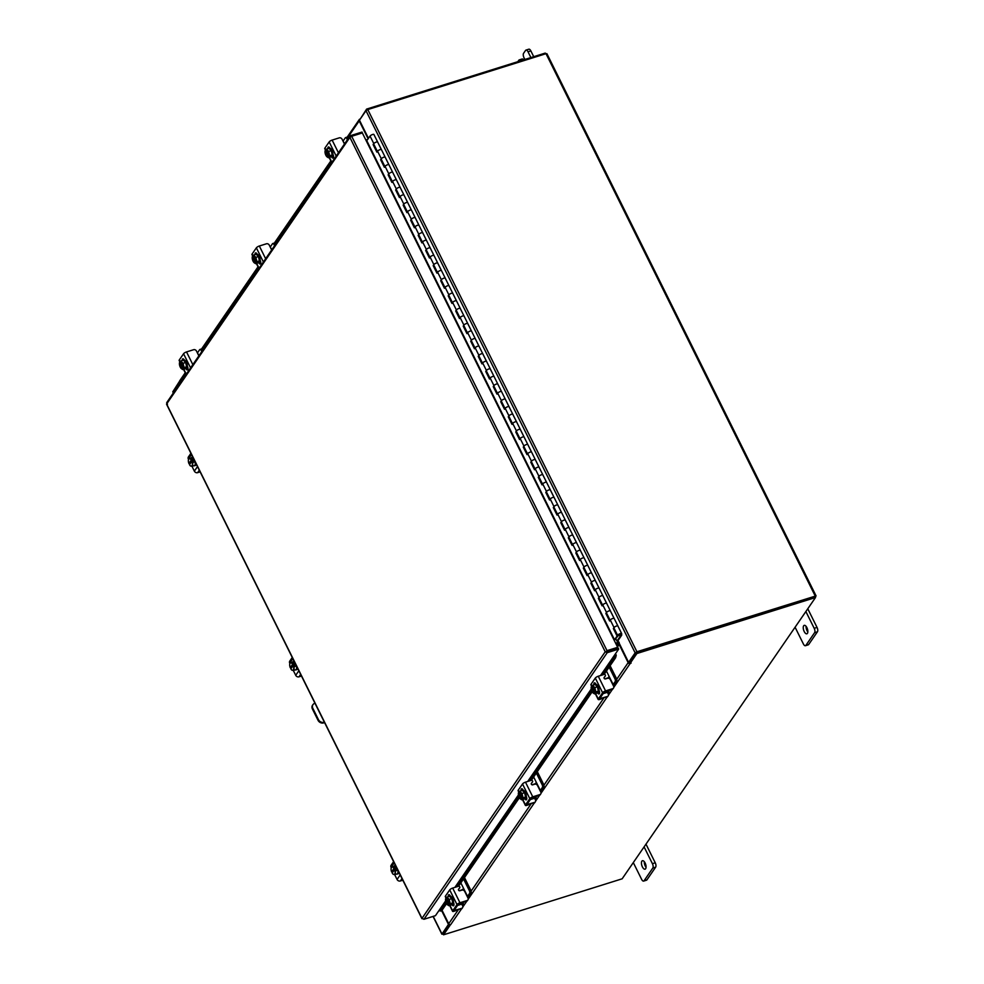 <?xml version="1.0" encoding="UTF-8"?>
<svg xmlns="http://www.w3.org/2000/svg" width="984" height="984" viewBox="0 0 984 984"><rect width="100%" height="100%" fill="white"/><g stroke="black" fill="none" stroke-linecap="round" stroke-linejoin="round"><path stroke-width="1.48" d="M621.654 633.561A2.214 0.652 -26.4 0 0 619.662 633.819A2.214 0.652 -26.4 0 0 617.694 635.529A2.214 0.652 -26.4 0 0 619.686 635.258A2.214 0.652 -26.4 0 0 620.535 634.815L618.678 635.037L620.658 634.053L620.695 635.639L621.691 635.197L621.679 633.647A2.214 0.652 -26.4 0 0 621.654 633.561L617.903 625.996A2.214 0.652 -26.4 0 1 617.915 626.095L621.593 633.487M381.435 149.703A2.214 0.652 153.6 0 0 381.423 149.605A2.214 0.652 153.6 0 0 379.43 149.875A2.214 0.652 153.6 0 0 377.462 151.573M377.389 151.425L373.711 144.008A2.214 0.652 -26.4 0 1 375.679 142.311A2.214 0.652 -26.4 0 1 377.659 142.053A2.214 0.652 -26.4 0 1 377.684 142.139L381.362 149.543M388.951 164.82A2.214 0.652 153.6 0 0 388.926 164.734A2.214 0.652 153.6 0 0 386.933 164.992A2.214 0.652 153.6 0 0 384.965 166.702M384.892 166.554L381.214 159.137A2.214 0.652 -26.4 0 1 383.182 157.44A2.214 0.652 -26.4 0 1 385.174 157.169A2.214 0.652 -26.4 0 1 385.187 157.268L388.864 164.66M396.454 179.949A2.214 0.652 153.6 0 0 396.429 179.863A2.214 0.652 153.6 0 0 394.436 180.121A2.214 0.652 153.6 0 0 392.468 181.819M392.395 181.671L388.717 174.266A2.214 0.652 -26.4 0 1 390.685 172.557A2.214 0.652 -26.4 0 1 392.678 172.298A2.214 0.652 -26.4 0 1 392.702 172.385L396.368 179.789M403.957 195.078A2.214 0.652 153.6 0 0 403.944 194.98A2.214 0.652 153.6 0 0 401.952 195.238A2.214 0.652 153.6 0 0 399.984 196.948M399.91 196.8L396.232 189.383A2.214 0.652 -26.4 0 1 398.2 187.686A2.214 0.652 -26.4 0 1 400.18 187.415A2.214 0.652 -26.4 0 1 400.205 187.513L403.883 194.906M411.472 210.195A2.214 0.652 153.6 0 0 411.447 210.109A2.214 0.652 153.6 0 0 409.455 210.367A2.214 0.652 153.6 0 0 407.487 212.064M407.413 211.917L403.735 204.512A2.214 0.652 -26.4 0 1 405.703 202.802A2.214 0.652 -26.4 0 1 407.696 202.544A2.214 0.652 -26.4 0 1 407.72 202.63L411.386 210.035M418.975 225.324A2.214 0.652 153.6 0 0 418.95 225.225A2.214 0.652 153.6 0 0 416.97 225.496A2.214 0.652 153.6 0 0 414.99 227.193M414.928 227.046L411.238 219.629A2.214 0.652 -26.4 0 1 413.206 217.931A2.214 0.652 -26.4 0 1 415.199 217.661A2.214 0.652 -26.4 0 1 415.223 217.759L418.889 225.151M426.478 240.44A2.214 0.652 153.6 0 0 426.466 240.354A2.214 0.652 153.6 0 0 424.473 240.613A2.214 0.652 153.6 0 0 422.505 242.322M422.431 242.175L418.753 234.758A2.214 0.652 -26.4 0 1 420.721 233.048A2.214 0.652 -26.4 0 1 422.714 232.79A2.214 0.652 -26.4 0 1 422.726 232.876L426.404 240.28M433.993 255.569A2.214 0.652 153.6 0 0 433.969 255.471A2.214 0.652 153.6 0 0 431.976 255.742A2.214 0.652 153.6 0 0 430.008 257.439M429.934 257.291L426.257 249.875A2.214 0.652 -26.4 0 1 428.224 248.177A2.214 0.652 -26.4 0 1 430.217 247.919A2.214 0.652 -26.4 0 1 430.242 248.005L433.907 255.397M441.496 270.686A2.214 0.652 153.6 0 0 441.472 270.6A2.214 0.652 153.6 0 0 439.491 270.858A2.214 0.652 153.6 0 0 437.523 272.568M437.449 272.42L433.759 265.003A2.214 0.652 -26.4 0 1 435.728 263.294A2.214 0.652 -26.4 0 1 437.72 263.036A2.214 0.652 -26.4 0 1 437.745 263.134L441.41 270.526M448.999 285.815A2.214 0.652 153.6 0 0 448.987 285.717A2.214 0.652 153.6 0 0 446.994 285.987A2.214 0.652 153.6 0 0 445.026 287.685M444.952 287.537L441.275 280.12A2.214 0.652 -26.4 0 1 443.243 278.423A2.214 0.652 -26.4 0 1 445.235 278.164A2.214 0.652 -26.4 0 1 445.248 278.251L448.925 285.643M456.514 300.932A2.214 0.652 153.6 0 0 456.49 300.846A2.214 0.652 153.6 0 0 454.497 301.104A2.214 0.652 153.6 0 0 452.529 302.814M452.456 302.666L448.778 295.249A2.214 0.652 -26.4 0 1 450.746 293.552A2.214 0.652 -26.4 0 1 452.738 293.281A2.214 0.652 -26.4 0 1 452.763 293.38L456.428 300.772M464.017 316.061A2.214 0.652 153.6 0 0 463.993 315.962A2.214 0.652 153.6 0 0 462.013 316.233A2.214 0.652 153.6 0 0 460.045 317.93M459.971 317.783L456.281 310.366A2.214 0.652 -26.4 0 1 458.249 308.668A2.214 0.652 -26.4 0 1 460.241 308.41A2.214 0.652 -26.4 0 1 460.266 308.496L463.944 315.901M471.533 331.19A2.214 0.652 153.6 0 0 471.508 331.091A2.214 0.652 153.6 0 0 469.516 331.35A2.214 0.652 153.6 0 0 467.548 333.059M467.474 332.912L463.796 325.495A2.214 0.652 -26.4 0 1 465.764 323.798A2.214 0.652 -26.4 0 1 467.757 323.527A2.214 0.652 -26.4 0 1 467.769 323.625L471.447 331.018M479.036 346.307A2.214 0.652 153.6 0 0 479.011 346.22A2.214 0.652 153.6 0 0 477.019 346.479A2.214 0.652 153.6 0 0 475.051 348.176M474.977 348.029L471.299 340.624A2.214 0.652 -26.4 0 1 473.267 338.914A2.214 0.652 -26.4 0 1 475.26 338.656A2.214 0.652 -26.4 0 1 475.284 338.742L478.95 346.147M486.539 361.436A2.214 0.652 153.6 0 0 486.526 361.337A2.214 0.652 153.6 0 0 484.534 361.608A2.214 0.652 153.6 0 0 482.566 363.305M482.492 363.157L478.802 355.741A2.214 0.652 -26.4 0 1 480.782 354.043A2.214 0.652 -26.4 0 1 482.763 353.773A2.214 0.652 -26.4 0 1 482.787 353.871L486.465 361.263M494.054 376.552A2.214 0.652 153.6 0 0 494.029 376.466A2.214 0.652 153.6 0 0 492.037 376.724A2.214 0.652 153.6 0 0 490.069 378.422M489.995 378.286L486.317 370.87A2.214 0.652 -26.4 0 1 488.285 369.16A2.214 0.652 -26.4 0 1 490.278 368.902A2.214 0.652 -26.4 0 1 490.29 368.988L493.968 376.392M501.557 391.681A2.214 0.652 153.6 0 0 501.532 391.583A2.214 0.652 153.6 0 0 499.54 391.853A2.214 0.652 153.6 0 0 497.572 393.551M497.498 393.403L493.82 385.986A2.214 0.652 -26.4 0 1 495.788 384.289A2.214 0.652 -26.4 0 1 497.781 384.018A2.214 0.652 -26.4 0 1 497.806 384.117L501.471 391.509M509.06 406.798A2.214 0.652 153.6 0 0 509.048 406.712A2.214 0.652 153.6 0 0 507.055 406.97A2.214 0.652 153.6 0 0 505.087 408.68M505.013 408.532L501.336 401.115A2.214 0.652 -26.4 0 1 503.304 399.406A2.214 0.652 -26.4 0 1 505.284 399.147A2.214 0.652 -26.4 0 1 505.309 399.233L508.986 406.638M516.575 421.927A2.214 0.652 153.6 0 0 516.551 421.828A2.214 0.652 153.6 0 0 514.558 422.099A2.214 0.652 153.6 0 0 512.59 423.796M512.516 423.649L508.839 416.232A2.214 0.652 -26.4 0 1 510.807 414.535A2.214 0.652 -26.4 0 1 512.799 414.276A2.214 0.652 -26.4 0 1 512.812 414.362L516.489 421.755M524.078 437.044A2.214 0.652 153.6 0 0 524.054 436.957A2.214 0.652 153.6 0 0 522.061 437.216A2.214 0.652 153.6 0 0 520.093 438.925M520.019 438.778L516.342 431.361A2.214 0.652 -26.4 0 1 518.31 429.651A2.214 0.652 -26.4 0 1 520.302 429.393A2.214 0.652 -26.4 0 1 520.327 429.491L523.992 436.884M531.581 452.173A2.214 0.652 153.6 0 0 531.569 452.074A2.214 0.652 153.6 0 0 529.577 452.345A2.214 0.652 153.6 0 0 527.608 454.042M527.535 453.895L523.857 446.478A2.214 0.652 -26.4 0 1 525.825 444.78A2.214 0.652 -26.4 0 1 527.805 444.522A2.214 0.652 -26.4 0 1 527.83 444.608L531.508 452M539.097 467.289A2.214 0.652 153.6 0 0 539.072 467.203A2.214 0.652 153.6 0 0 537.079 467.462A2.214 0.652 153.6 0 0 535.111 469.171M535.038 469.024L531.36 461.607A2.214 0.652 -26.4 0 1 533.328 459.909A2.214 0.652 -26.4 0 1 535.321 459.639A2.214 0.652 -26.4 0 1 535.345 459.737L539.011 467.129M546.6 482.418A2.214 0.652 153.6 0 0 546.575 482.32A2.214 0.652 153.6 0 0 544.595 482.591A2.214 0.652 153.6 0 0 542.615 484.288M542.553 484.14L538.863 476.736A2.214 0.652 -26.4 0 1 540.831 475.026A2.214 0.652 -26.4 0 1 542.824 474.768A2.214 0.652 -26.4 0 1 542.848 474.854L546.514 482.258M554.103 497.547A2.214 0.652 153.6 0 0 554.09 497.449A2.214 0.652 153.6 0 0 552.098 497.707A2.214 0.652 153.6 0 0 550.13 499.417M550.056 499.269L546.378 491.852A2.214 0.652 -26.4 0 1 548.346 490.155A2.214 0.652 -26.4 0 1 550.339 489.884A2.214 0.652 -26.4 0 1 550.351 489.983L554.029 497.375M561.618 512.664A2.214 0.652 153.6 0 0 561.593 512.578A2.214 0.652 153.6 0 0 559.601 512.836A2.214 0.652 153.6 0 0 557.633 514.534M557.559 514.386L553.881 506.981A2.214 0.652 -26.4 0 1 555.849 505.272A2.214 0.652 -26.4 0 1 557.842 505.013A2.214 0.652 -26.4 0 1 557.866 505.099L561.532 512.504M569.121 527.793A2.214 0.652 153.6 0 0 569.096 527.695A2.214 0.652 153.6 0 0 567.116 527.965A2.214 0.652 153.6 0 0 565.148 529.663M565.074 529.515L561.384 522.098A2.214 0.652 -26.4 0 1 563.352 520.401A2.214 0.652 -26.4 0 1 565.345 520.13A2.214 0.652 -26.4 0 1 565.37 520.228L569.035 527.621M576.624 542.91A2.214 0.652 153.6 0 0 576.612 542.824A2.214 0.652 153.6 0 0 574.619 543.082A2.214 0.652 153.6 0 0 572.651 544.779M572.577 544.644L568.9 537.227A2.214 0.652 -26.4 0 1 570.868 535.517A2.214 0.652 -26.4 0 1 572.86 535.259A2.214 0.652 -26.4 0 1 572.872 535.345L576.55 542.75M584.139 558.039A2.214 0.652 153.6 0 0 584.115 557.94A2.214 0.652 153.6 0 0 582.122 558.211A2.214 0.652 153.6 0 0 580.154 559.908M580.08 559.761L576.403 552.344A2.214 0.652 -26.4 0 1 578.371 550.646A2.214 0.652 -26.4 0 1 580.363 550.376A2.214 0.652 -26.4 0 1 580.388 550.474L584.053 557.866M591.642 573.155A2.214 0.652 153.6 0 0 591.618 573.069A2.214 0.652 153.6 0 0 589.637 573.328A2.214 0.652 153.6 0 0 587.669 575.037M587.596 574.89L583.906 567.473A2.214 0.652 -26.4 0 1 585.874 565.763A2.214 0.652 -26.4 0 1 587.866 565.505A2.214 0.652 -26.4 0 1 587.891 565.591L591.568 572.995M599.158 588.284A2.214 0.652 153.6 0 0 599.133 588.186A2.214 0.652 153.6 0 0 597.14 588.457A2.214 0.652 153.6 0 0 595.172 590.154M595.099 590.006L591.421 582.589A2.214 0.652 -26.4 0 1 593.389 580.892A2.214 0.652 -26.4 0 1 595.381 580.634A2.214 0.652 -26.4 0 1 595.394 580.72L599.072 588.112M606.661 603.401A2.214 0.652 153.6 0 0 606.636 603.315A2.214 0.652 153.6 0 0 604.643 603.573A2.214 0.652 153.6 0 0 602.675 605.283M602.602 605.135L598.924 597.718A2.214 0.652 -26.4 0 1 600.892 596.009A2.214 0.652 -26.4 0 1 602.885 595.75A2.214 0.652 -26.4 0 1 602.909 595.849L606.574 603.241M614.164 618.53A2.214 0.652 153.6 0 0 614.151 618.432A2.214 0.652 153.6 0 0 612.159 618.702A2.214 0.652 153.6 0 0 610.191 620.4M610.117 620.252L606.427 612.835A2.214 0.652 -26.4 0 1 608.395 611.138A2.214 0.652 -26.4 0 1 610.388 610.88A2.214 0.652 -26.4 0 1 610.412 610.966L614.09 618.37M617.694 635.529L613.942 627.964A2.214 0.652 -26.4 0 1 615.91 626.267A2.214 0.652 -26.4 0 1 617.903 625.996A2.214 0.652 153.6 0 0 616.599 625.996A2.214 0.652 153.6 0 0 614.041 627.571L613.364 628.555L617.116 636.119L614.287 640.006L366.54 140.933L370.046 136.063A2.214 0.652 -26.4 0 1 372.604 134.488A2.214 0.652 -26.4 0 1 373.908 134.488L377.659 142.053A2.214 0.652 153.6 0 0 376.355 142.053A2.214 0.652 153.6 0 0 373.797 143.627L373.121 144.599L376.884 152.163L377.548 151.179A2.214 0.652 -26.4 0 1 380.107 149.617A2.214 0.652 -26.4 0 1 381.423 149.605L377.659 142.053M620.535 634.815L620.129 634.016M620.683 635.676L620.338 634.926L620.683 635.676L616.956 641.113L617.89 640.818L621.691 635.197M616.956 641.113L615.886 638.973M383.871 157.169A2.214 0.652 153.6 0 0 381.312 158.744L380.636 159.728L384.387 167.292L385.064 166.308A2.214 0.652 -26.4 0 1 387.622 164.734A2.214 0.652 -26.4 0 1 388.926 164.734L385.174 157.169A2.214 0.652 153.6 0 0 383.871 157.169M391.374 172.298A2.214 0.652 153.6 0 0 388.815 173.873L388.139 174.845L391.89 182.409L392.567 181.425A2.214 0.652 -26.4 0 1 395.125 179.863A2.214 0.652 -26.4 0 1 396.429 179.863L392.678 172.298A2.214 0.652 153.6 0 0 391.374 172.298M398.877 187.415A2.214 0.652 153.6 0 0 396.318 188.989L395.654 189.973L399.406 197.538L400.082 196.554A2.214 0.652 -26.4 0 1 402.628 194.98A2.214 0.652 -26.4 0 1 403.944 194.98L400.18 187.415A2.214 0.652 153.6 0 0 398.877 187.415M406.392 202.544A2.214 0.652 153.6 0 0 403.834 204.118L403.157 205.102L406.909 212.655L407.585 211.683A2.214 0.652 -26.4 0 1 410.143 210.109A2.214 0.652 -26.4 0 1 411.447 210.109L407.696 202.544A2.214 0.652 153.6 0 0 406.392 202.544M413.895 217.673A2.214 0.652 153.6 0 0 411.337 219.235L410.66 220.219L414.412 227.784L415.088 226.8A2.214 0.652 -26.4 0 1 417.647 225.225A2.214 0.652 -26.4 0 1 418.95 225.225L415.199 217.661A2.214 0.652 153.6 0 0 413.895 217.673M421.398 232.79A2.214 0.652 153.6 0 0 418.84 234.364L418.175 235.348L421.927 242.9L422.603 241.929A2.214 0.652 -26.4 0 1 425.162 240.354A2.214 0.652 -26.4 0 1 426.466 240.354L422.714 232.79A2.214 0.652 153.6 0 0 421.398 232.79M428.913 247.919A2.214 0.652 153.6 0 0 426.355 249.481L425.678 250.465L429.43 258.029L430.106 257.045A2.214 0.652 -26.4 0 1 432.665 255.471A2.214 0.652 -26.4 0 1 433.969 255.471L430.217 247.919A2.214 0.652 153.6 0 0 428.913 247.919M436.416 263.036A2.214 0.652 153.6 0 0 433.858 264.61L433.181 265.594L436.933 273.146L437.609 272.174A2.214 0.652 -26.4 0 1 440.168 270.6A2.214 0.652 -26.4 0 1 441.472 270.6L437.72 263.036A2.214 0.652 153.6 0 0 436.416 263.036M443.919 278.164A2.214 0.652 153.6 0 0 441.361 279.739L440.697 280.711L444.448 288.275L445.125 287.291A2.214 0.652 -26.4 0 1 447.683 285.729A2.214 0.652 -26.4 0 1 448.987 285.717L445.235 278.164A2.214 0.652 153.6 0 0 443.919 278.164M451.435 293.281A2.214 0.652 153.6 0 0 448.876 294.856L448.2 295.84L451.951 303.404L452.628 302.42A2.214 0.652 -26.4 0 1 455.186 300.846A2.214 0.652 -26.4 0 1 456.49 300.846L452.738 293.281A2.214 0.652 153.6 0 0 451.435 293.281M458.938 308.41A2.214 0.652 153.6 0 0 456.379 309.985L455.703 310.956L459.466 318.521L460.131 317.537A2.214 0.652 -26.4 0 1 462.689 315.975A2.214 0.652 -26.4 0 1 463.993 315.962L460.241 308.41A2.214 0.652 153.6 0 0 458.938 308.41M466.441 323.527A2.214 0.652 153.6 0 0 463.894 325.101L463.218 326.085L466.969 333.65L467.646 332.666A2.214 0.652 -26.4 0 1 470.204 331.091A2.214 0.652 -26.4 0 1 471.508 331.091L467.757 323.527A2.214 0.652 153.6 0 0 466.441 323.527M473.956 338.656A2.214 0.652 153.6 0 0 471.397 340.23L470.721 341.202L474.472 348.767L475.149 347.782A2.214 0.652 -26.4 0 1 477.707 346.22A2.214 0.652 -26.4 0 1 479.011 346.22L475.26 338.656A2.214 0.652 153.6 0 0 473.956 338.656M481.459 353.773A2.214 0.652 153.6 0 0 478.901 355.347L478.224 356.331L481.988 363.896L482.652 362.911A2.214 0.652 -26.4 0 1 485.21 361.337A2.214 0.652 -26.4 0 1 486.526 361.337L482.763 353.773A2.214 0.652 153.6 0 0 481.459 353.773M488.974 368.902A2.214 0.652 153.6 0 0 486.416 370.476L485.739 371.46L489.491 379.012L490.167 378.041A2.214 0.652 -26.4 0 1 492.726 376.466A2.214 0.652 -26.4 0 1 494.029 376.466L490.278 368.902A2.214 0.652 153.6 0 0 488.974 368.902M496.477 384.031A2.214 0.652 153.6 0 0 493.919 385.593L493.242 386.577L496.994 394.141L497.67 393.157A2.214 0.652 -26.4 0 1 500.229 391.583A2.214 0.652 -26.4 0 1 501.532 391.583L497.781 384.018A2.214 0.652 153.6 0 0 496.477 384.031M503.98 399.147A2.214 0.652 153.6 0 0 501.422 400.722L500.745 401.706L504.509 409.258L505.173 408.286A2.214 0.652 -26.4 0 1 507.732 406.712A2.214 0.652 -26.4 0 1 509.048 406.712L505.284 399.147A2.214 0.652 153.6 0 0 503.98 399.147M511.495 414.276A2.214 0.652 153.6 0 0 508.937 415.838L508.261 416.822L512.012 424.387L512.689 423.403A2.214 0.652 -26.4 0 1 515.247 421.828A2.214 0.652 -26.4 0 1 516.551 421.828L512.799 414.276A2.214 0.652 153.6 0 0 511.495 414.276M518.998 429.393A2.214 0.652 153.6 0 0 516.44 430.967L515.764 431.951L519.515 439.504L520.192 438.532A2.214 0.652 -26.4 0 1 522.75 436.957A2.214 0.652 -26.4 0 1 524.054 436.957L520.302 429.393A2.214 0.652 153.6 0 0 518.998 429.393M526.501 444.522A2.214 0.652 153.6 0 0 523.943 446.096L523.279 447.068L527.03 454.633L527.707 453.649A2.214 0.652 -26.4 0 1 530.253 452.087A2.214 0.652 -26.4 0 1 531.569 452.074L527.805 444.522A2.214 0.652 153.6 0 0 526.501 444.522M534.017 459.639A2.214 0.652 153.6 0 0 531.458 461.213L530.782 462.197L534.533 469.762L535.21 468.778A2.214 0.652 -26.4 0 1 537.768 467.203A2.214 0.652 -26.4 0 1 539.072 467.203L535.321 459.639A2.214 0.652 153.6 0 0 534.017 459.639M541.52 474.768A2.214 0.652 153.6 0 0 538.961 476.342L538.285 477.314L542.036 484.878L542.713 483.894A2.214 0.652 -26.4 0 1 545.271 482.332A2.214 0.652 -26.4 0 1 546.575 482.32L542.824 474.768A2.214 0.652 153.6 0 0 541.52 474.768M549.023 489.884A2.214 0.652 153.6 0 0 546.464 491.459L545.8 492.443L549.552 500.007L550.228 499.023A2.214 0.652 -26.4 0 1 552.787 497.449A2.214 0.652 -26.4 0 1 554.09 497.449L550.339 489.884A2.214 0.652 153.6 0 0 549.023 489.884M556.538 505.013A2.214 0.652 153.6 0 0 553.98 506.588L553.303 507.559L557.055 515.124L557.731 514.152A2.214 0.652 -26.4 0 1 560.29 512.578A2.214 0.652 -26.4 0 1 561.593 512.578L557.842 505.013A2.214 0.652 153.6 0 0 556.538 505.013M564.041 520.142A2.214 0.652 153.6 0 0 561.483 521.704L560.806 522.688L564.558 530.253L565.234 529.269A2.214 0.652 -26.4 0 1 567.793 527.695A2.214 0.652 -26.4 0 1 569.096 527.695L565.345 520.13A2.214 0.652 153.6 0 0 564.041 520.142M571.544 535.259A2.214 0.652 153.6 0 0 568.986 536.833L568.322 537.817L572.073 545.37L572.75 544.398A2.214 0.652 -26.4 0 1 575.308 542.824A2.214 0.652 -26.4 0 1 576.612 542.824L572.86 535.259A2.214 0.652 153.6 0 0 571.544 535.259M579.059 550.388A2.214 0.652 153.6 0 0 576.501 551.95L575.824 552.934L579.576 560.499L580.252 559.515A2.214 0.652 -26.4 0 1 582.811 557.94A2.214 0.652 -26.4 0 1 584.115 557.94L580.363 550.376A2.214 0.652 153.6 0 0 579.059 550.388M586.562 565.505A2.214 0.652 153.6 0 0 584.004 567.079L583.327 568.063L587.091 575.615L587.755 574.644A2.214 0.652 -26.4 0 1 590.314 573.069A2.214 0.652 -26.4 0 1 591.618 573.069L587.866 565.505A2.214 0.652 153.6 0 0 586.562 565.505M594.065 580.634A2.214 0.652 153.6 0 0 591.519 582.196L590.843 583.18L594.594 590.744L595.271 589.76A2.214 0.652 -26.4 0 1 597.829 588.186A2.214 0.652 -26.4 0 1 599.133 588.186L595.381 580.634A2.214 0.652 153.6 0 0 594.065 580.634M601.581 595.75A2.214 0.652 153.6 0 0 599.022 597.325L598.346 598.309L602.097 605.873L602.774 604.889A2.214 0.652 -26.4 0 1 605.332 603.315A2.214 0.652 -26.4 0 1 606.636 603.315L602.885 595.75A2.214 0.652 153.6 0 0 601.581 595.75M609.084 610.88A2.214 0.652 153.6 0 0 606.525 612.454L605.849 613.426L609.613 620.99L610.277 620.006A2.214 0.652 -26.4 0 1 612.835 618.444A2.214 0.652 -26.4 0 1 614.151 618.432L610.388 610.88A2.214 0.652 153.6 0 0 609.084 610.88M614.237 640.387L618.063 635.824L617.116 636.119M614.114 628.321L613.364 628.555M606.611 613.192L605.849 613.426M599.096 598.075L598.346 598.309M591.593 582.946L590.843 583.18M584.09 567.817L583.327 568.063M576.575 552.701L575.824 552.934M569.072 537.572L568.322 537.817M561.569 522.455L560.806 522.688M554.053 507.326L553.303 507.559M546.551 492.209L545.8 492.443M539.035 477.08L538.285 477.314M531.532 461.963L530.782 462.197M524.029 446.834L523.279 447.068M516.514 431.718L515.764 431.951M509.011 416.589L508.261 416.822M501.508 401.46L500.745 401.706M493.993 386.343L493.242 386.577M486.49 371.214L485.739 371.46M478.987 356.097L478.224 356.331M471.471 340.968L470.721 341.202M463.968 325.852L463.218 326.085M456.465 310.723L455.703 310.956M448.95 295.606L448.2 295.84M441.447 280.477L440.697 280.711M433.944 265.348L433.181 265.594M426.429 250.231L425.678 250.465M418.926 235.102L418.175 235.348M411.423 219.986L410.66 220.219M403.907 204.857L403.157 205.102M396.404 189.74L395.654 189.973M388.889 174.611L388.139 174.845M381.386 159.494L380.636 159.728M373.883 144.365L373.121 144.599M645.098 862.98A4.416 1.98 -107.4 0 0 642.429 860.729A4.416 1.98 -107.4 0 0 642.404 866.904A4.416 1.98 -107.4 0 0 645.074 869.167A4.416 1.98 -107.4 0 0 645.098 862.98M644.299 861.701A4.416 1.98 -107.4 0 0 645.246 866.018A4.416 1.98 -107.4 0 0 646.045 867.298M633.302 862.599L641.63 879.364A3.358 1.513 -107.4 0 0 643.659 881.086A3.358 1.513 -107.4 0 0 644.077 880.754L652.81 868.048A3.358 1.513 -107.4 0 0 652.417 863.681L644.089 846.904M644.077 880.754L646.918 879.868L655.651 867.15L652.81 868.048M652.417 863.681L655.246 862.796L645.984 844.137M655.246 862.796A3.358 1.513 72.6 0 1 655.651 867.15M646.918 879.868A3.358 1.513 72.6 0 1 646.488 880.2L643.659 881.086M314.991 703.265L314.72 703.351A4.416 3.727 34.5 0 0 312.961 704.63A4.416 3.727 34.5 0 0 312.838 708.32L312.395 708.947A4.416 3.727 -145.5 0 1 312.531 705.257A4.416 3.727 -145.5 0 1 312.764 704.962M324.585 722.6L323.674 722.883A4.416 3.727 -145.5 0 1 318.029 720.288L318.459 719.661L312.838 708.32M318.029 720.288L312.395 708.947M324.376 722.17L323.674 722.883M322.838 719.095A1.095 0.922 -145.5 0 1 322.715 718.886L316.602 706.574A1.095 0.922 -145.5 0 1 316.516 706.352M318.459 719.661A4.416 3.727 34.5 0 0 324.105 722.256M806.892 627.62A4.416 1.98 -107.4 0 0 804.223 625.357A4.416 1.98 -107.4 0 0 804.199 631.531A4.416 1.98 -107.4 0 0 806.868 633.794A4.416 1.98 -107.4 0 0 806.892 627.62M806.081 626.328A4.416 1.98 -107.4 0 0 807.028 630.646A4.416 1.98 -107.4 0 0 807.839 631.937M795.084 627.226L803.411 644.003A3.358 1.513 -107.4 0 0 805.441 645.713A3.358 1.513 -107.4 0 0 805.871 645.381L814.604 632.675A3.358 1.513 -107.4 0 0 814.199 628.309L805.871 611.531M805.871 645.381L808.7 644.495L817.433 631.789L814.604 632.675M814.199 628.309L817.04 627.423L807.778 608.764M817.04 627.423A3.358 1.513 72.6 0 1 817.433 631.789M808.7 644.495A3.358 1.513 72.6 0 1 808.282 644.827L805.441 645.713M520.757 60.762A3.358 1.513 -107.4 0 0 519.257 59.901A3.358 1.513 -107.4 0 0 518.826 60.233L517.83 61.672M530.893 57.576L528.027 51.808A3.358 1.513 -107.4 0 0 525.997 50.086A3.358 1.513 -107.4 0 0 525.567 50.418L523.574 53.321A3.358 1.513 -107.4 0 0 523.98 57.687L524.866 59.471M533.722 56.691L530.856 50.91L528.027 51.808M525.997 50.086L528.826 49.2A3.358 1.513 72.6 0 1 530.856 50.91M519.257 59.901L522.086 59.003A3.358 1.513 72.6 0 1 523.599 59.864M292.728 661.875A4.416 1.98 72.6 0 1 293.257 661.469L294.007 661.236A4.416 1.98 72.6 0 1 294.105 661.211M293.257 661.469A4.416 1.98 72.6 0 1 294.376 661.728M297.586 668.197A4.416 1.98 72.6 0 1 296.651 669.673L295.901 669.907A4.416 1.98 72.6 0 1 295.262 669.883M296.824 666.685A4.416 1.98 72.6 0 1 296.479 669.44M294.523 662.035L290.108 662.675L294.573 662.134M294.573 662.146L292.236 662.872L292.642 664.298L294.13 663.831L294.696 664.963L293.207 665.43L294.13 666.685L296.467 665.959L294.13 666.697L293.896 670.313L296.479 669.514L296.676 666.377M292.457 670.301A3.874 1.734 72.6 0 1 290.833 668.849L291.768 670.116A4.465 2.005 -107.4 0 0 291.781 670.116L293.896 670.313M294.13 663.831L291.805 667.423L290.268 667.718A3.874 1.734 72.6 0 1 289.702 665.221A3.874 1.734 72.6 0 1 289.69 664.741L290.108 662.675M289.874 666.303L289.69 664.741M290.833 668.849L293.207 665.43M293.712 668.763A3.874 1.734 72.6 0 1 292.642 670.313M290.981 662.872A3.874 1.734 72.6 0 1 292.592 664.323L290.268 667.718M289.714 664.421A3.874 1.734 72.6 0 1 290.784 662.859M293.158 665.467A3.874 1.734 72.6 0 1 293.736 668.431M301.473 676.033L298.988 676.82A2.558 2.165 -145.5 0 1 295.717 675.307L293.244 670.338M289.862 663.524L289.714 663.204A2.558 2.165 -145.5 0 1 289.788 661.076L292.26 657.472M394.08 866.043A4.416 1.98 72.6 0 1 394.609 865.637L395.359 865.403A4.416 1.98 72.6 0 1 395.457 865.379M394.609 865.637A4.416 1.98 72.6 0 1 395.716 865.895M398.926 872.365A4.416 1.98 72.6 0 1 398.003 873.841L397.253 874.075A4.416 1.98 72.6 0 1 396.613 874.05M398.176 870.84A4.416 1.98 72.6 0 1 397.831 873.607M395.876 866.203L391.46 866.842L395.925 866.301L393.588 867.039L393.981 868.466L395.482 867.999L396.048 869.13L394.547 869.598L395.482 870.852L397.819 870.127L395.482 870.852L395.248 874.481L393.12 874.284L392.186 873.017L394.547 869.598A3.874 1.734 72.6 0 1 395.088 872.599M395.248 874.481L397.819 873.669L398.028 870.545M395.482 867.999L393.157 871.59L391.62 871.873A3.874 1.734 72.6 0 1 391.054 869.389A3.874 1.734 72.6 0 1 391.042 868.909L391.46 866.842M391.226 870.471L391.042 868.909M393.797 874.469A3.874 1.734 72.6 0 1 392.186 873.017M395.064 872.919A3.874 1.734 72.6 0 1 393.994 874.481M393.981 868.466L391.62 871.873M391.066 868.577A3.874 1.734 72.6 0 1 392.136 867.027M392.333 867.039A3.874 1.734 72.6 0 1 393.944 868.491M402.825 880.2L400.34 880.987A2.558 2.165 -145.5 0 1 397.069 879.475L394.596 874.505M391.214 867.679L391.066 867.371A2.558 2.165 -145.5 0 1 391.14 865.244L393.612 861.64M604.939 678.911L608.715 677.546L608.936 676.057L606.452 671.051M608.026 693.597L608.862 692.392A3.272 0.972 153.6 0 0 608.998 691.814A3.272 0.972 153.6 0 0 607.067 691.814L606.734 691.137M603.61 692.896L607.067 691.814M603.106 693.646L606.55 692.564M608.936 676.057L613.143 684.52L615.197 681.543A2.116 0.959 -107.4 0 0 614.938 678.788L609.145 667.127M614.938 678.788L616.365 678.333L610.117 665.725M613.143 685.294A3.272 0.972 153.6 0 0 614.569 684.077L616.624 681.088L615.197 681.543M616.365 678.333A2.116 0.959 72.6 0 1 616.624 681.088M594.508 684.655A4.416 1.98 72.6 0 1 594.73 684.556L595.48 684.323A4.416 1.98 72.6 0 1 598.444 687.238A4.416 1.98 72.6 0 1 598.678 692.318A4.416 1.98 72.6 0 1 598.124 692.761L597.374 692.994A4.416 1.98 72.6 0 1 597.042 693.031M598.346 691.137A4.416 1.98 72.6 0 1 597.928 692.551A4.416 1.98 72.6 0 1 597.374 692.994M595.135 684.52A4.416 1.98 72.6 0 1 597.362 686.746M597.436 686.881A4.416 1.98 72.6 0 1 598.346 691.002M597.411 686.795L594.84 687.607L595.8 691.9L595.049 692.674L596.55 692.207L594.434 693.88L597.005 693.068L598.37 691.1A4.465 2.005 -107.4 0 0 598.37 691.088L597.411 686.795L595.086 684.483L592.516 685.282L595.086 684.483M595.8 691.9L598.37 691.088L595.8 691.9M592.11 691.567L594.434 693.88M591.938 686.475L591.15 687.263L591.384 689.698A3.874 1.734 72.6 0 0 592.307 691.936L592.368 692.047M595.074 690.03A3.874 1.734 72.6 0 1 595.013 692.638L591.765 686.119L592.516 685.282L594.84 687.607M593.487 686.635A3.874 1.734 72.6 0 1 594.988 689.649M594.656 693.265L594.607 693.228A3.874 1.734 72.6 0 1 593.094 692.921M591.372 686.648L594.607 693.228M591.765 686.119L591.765 686.069A3.874 1.734 72.6 0 1 593.278 686.426M592.885 692.711A3.874 1.734 72.6 0 1 592.307 691.936M591.298 689.317A3.874 1.734 72.6 0 1 591.175 688.308A3.874 1.734 72.6 0 1 591.359 686.709M599.576 693.117A2.485 1.119 72.6 0 1 598.985 692.244L598.862 691.986M599.108 690.571A2.485 1.119 72.6 0 1 599.367 693.708A2.485 1.119 72.6 0 1 599.059 693.954A2.485 1.119 72.6 0 1 597.669 692.896M613.536 688.05L613.02 688.8A2.214 1.857 -145.5 0 1 612.134 689.44L612.651 688.689A2.214 1.857 34.5 0 0 613.598 686.217L610.314 679.587A2.214 1.857 34.5 0 0 607.485 678.284L605.504 678.911A1.058 0.898 -145.5 0 1 604.213 677.361L604.151 677.447M612.651 688.689L605.566 690.916A2.558 0.763 153.6 0 0 602.602 692.736L598.284 699.009A2.558 0.763 153.6 0 0 598.174 699.464A2.558 0.763 153.6 0 0 599.687 699.464L607.288 696.5L599.674 698.726L604.028 692.293L612.134 689.44M604.84 676.66A1.058 0.898 -145.5 0 1 604.779 676.746L604.078 677.632M607.288 696.5A2.214 1.857 34.5 0 0 608.235 694.015L607.128 691.801M602.602 692.736L595.32 678.062L591.003 684.347L591.827 685.996M595.32 678.062A2.558 0.763 -26.4 0 1 598.284 676.242L604.004 674.446A1.058 0.898 -145.5 0 1 605.295 676.008L604.213 677.361M591.753 686.537L590.892 684.803A2.558 0.763 -26.4 0 1 591.003 684.347M593.918 684.839A2.485 1.119 72.6 0 1 594.41 682.847A2.485 1.119 72.6 0 1 595.91 684.114L596.009 684.311M608.173 695.86L607.657 696.611A2.214 1.857 -145.5 0 1 606.771 697.25M595.345 684.36A2.485 1.119 72.6 0 1 595.32 683.24M532.123 784.826L535.911 783.461L536.132 781.972L533.648 776.966M535.222 799.525L536.059 798.307A3.272 0.972 153.6 0 0 536.194 797.729A3.272 0.972 153.6 0 0 534.263 797.729L533.931 797.052M530.807 798.811L534.263 797.729M530.302 799.561L533.746 798.479M536.132 781.972L540.339 790.435L542.393 787.458A2.116 0.959 -107.4 0 0 542.135 784.703L536.341 773.043M542.135 784.703L543.562 784.248L537.301 771.64M540.339 791.222A3.272 0.972 153.6 0 0 541.766 789.992L543.82 787.015L542.393 787.458M543.562 784.248A2.116 0.959 72.6 0 1 543.82 787.015M521.704 790.57A4.416 1.98 72.6 0 1 521.926 790.472L522.676 790.238A4.416 1.98 72.6 0 1 525.64 793.166A4.416 1.98 72.6 0 1 525.874 798.233A4.416 1.98 72.6 0 1 525.321 798.676L524.57 798.91A4.416 1.98 72.6 0 1 524.238 798.946M525.542 797.052A4.416 1.98 72.6 0 1 525.124 798.479A4.416 1.98 72.6 0 1 524.57 798.91M522.332 790.447A4.416 1.98 72.6 0 1 524.558 792.661M524.62 792.796A4.416 1.98 72.6 0 1 525.542 796.917M524.607 792.71L522.037 793.522L522.996 797.815L522.246 798.602L523.746 798.122L521.631 799.795L524.201 798.996L525.567 797.015A4.465 2.005 -107.4 0 0 525.567 797.003L524.607 792.71L522.283 790.398L519.712 791.197L522.283 790.398M525.567 797.015L522.996 797.815L525.567 797.003M519.306 797.483L521.631 799.795M519.134 792.391L518.347 793.178A4.465 2.005 -107.4 0 0 518.347 793.19L518.58 795.613A3.874 1.734 72.6 0 0 519.503 797.864L519.564 797.962M522.27 795.958A3.874 1.734 72.6 0 1 522.197 798.565L518.962 792.034L519.712 791.197L522.037 793.522M520.684 792.551A3.874 1.734 72.6 0 1 522.184 795.564M521.852 799.18L521.803 799.143A3.874 1.734 72.6 0 1 520.29 798.836M518.556 792.563L521.803 799.143M520.069 798.627A3.874 1.734 72.6 0 1 519.503 797.864M518.494 795.232A3.874 1.734 72.6 0 1 518.371 794.236A3.874 1.734 72.6 0 1 518.556 792.624M518.962 792.034A3.874 1.734 72.6 0 1 520.474 792.341M526.772 799.033A2.485 1.119 72.6 0 1 526.182 798.159L526.059 797.901M526.305 796.486A2.485 1.119 72.6 0 1 526.563 799.623A2.485 1.119 72.6 0 1 526.255 799.869A2.485 1.119 72.6 0 1 524.866 798.811M540.733 793.965L540.216 794.715A2.214 1.857 -145.5 0 1 539.33 795.355L539.847 794.605A2.214 1.857 34.5 0 0 540.794 792.132L537.51 785.503A2.214 1.857 34.5 0 0 534.681 784.199L532.701 784.826A1.058 0.898 -145.5 0 1 531.409 783.276L531.348 783.362M539.847 794.605L532.762 796.831A2.558 0.763 153.6 0 0 529.798 798.651L525.481 804.924A2.558 0.763 153.6 0 0 525.37 805.379A2.558 0.763 153.6 0 0 526.883 805.379L534.484 802.415L526.87 804.641L531.225 798.209L539.33 795.355M532.037 782.575A1.058 0.898 -145.5 0 1 531.975 782.661L531.274 783.547M534.484 802.415A2.214 1.857 34.5 0 0 535.431 799.931L534.324 797.716M529.798 798.651L522.516 783.977L518.199 790.263L519.023 791.911M522.516 783.977A2.558 0.763 -26.4 0 1 525.481 782.157L531.2 780.374A1.058 0.898 -145.5 0 1 532.492 781.923L531.409 783.276M518.949 792.452L518.088 790.718A2.558 0.763 -26.4 0 1 518.199 790.263M521.114 790.767A2.485 1.119 72.6 0 1 521.606 788.762A2.485 1.119 72.6 0 1 523.107 790.029L523.205 790.226M535.37 801.775L534.853 802.526A2.214 1.857 -145.5 0 1 533.968 803.165M522.541 790.275A2.485 1.119 72.6 0 1 522.516 789.156M459.319 890.741L463.107 889.376L463.329 887.888L460.844 882.882M462.418 905.44L463.255 904.222A3.272 0.972 153.6 0 0 463.39 903.644A3.272 0.972 153.6 0 0 461.459 903.644L461.127 902.968M458.003 904.726L461.459 903.644M457.486 905.477L460.942 904.394M463.329 887.888L467.535 896.362L469.577 893.374A2.116 0.959 -107.4 0 0 469.331 890.618L463.538 878.958M469.331 890.618L470.758 890.176L464.497 877.568M467.535 897.137A3.272 0.972 153.6 0 0 468.962 895.907L471.016 892.931L469.577 893.374M470.758 890.176A2.116 0.959 72.6 0 1 471.016 892.931M448.901 896.498A4.416 1.98 72.6 0 1 449.122 896.387L449.873 896.153A4.416 1.98 72.6 0 1 452.837 899.081A4.416 1.98 72.6 0 1 453.071 904.148A4.416 1.98 72.6 0 1 452.517 904.591L451.767 904.825A4.416 1.98 72.6 0 1 451.435 904.862M452.763 902.931L450.192 903.73L452.763 902.918L451.804 898.626L449.233 899.438L450.192 903.73L449.442 904.517L450.943 904.05L448.827 905.711L451.398 904.911L452.763 902.931A4.465 2.005 -107.4 0 0 452.763 902.918A4.416 1.98 72.6 0 1 452.32 904.394A4.416 1.98 72.6 0 1 451.767 904.825M449.528 896.362A4.416 1.98 72.6 0 1 451.754 898.576M451.816 898.712A4.416 1.98 72.6 0 1 452.738 902.832M449.479 896.313L446.908 897.113L449.479 896.313L451.804 898.626M446.502 903.398L448.827 905.711M445.691 901.147A3.874 1.734 72.6 0 1 445.555 900.151A3.874 1.734 72.6 0 1 445.752 898.54L445.543 899.093A4.465 2.005 -107.4 0 0 445.543 899.105L445.777 901.529A3.874 1.734 72.6 0 0 446.699 903.779L446.761 903.878M449.036 905.096L445.752 898.54L446.33 898.306M449.467 901.873A3.874 1.734 72.6 0 1 449.393 904.481L446.158 897.949L446.908 897.113L449.233 899.438M447.88 898.478A3.874 1.734 72.6 0 1 449.381 901.479M448.999 905.059A3.874 1.734 72.6 0 1 447.474 904.751M447.265 904.542A3.874 1.734 72.6 0 1 446.699 903.779M446.158 897.949A3.874 1.734 72.6 0 1 447.671 898.269M453.968 904.948A2.485 1.119 72.6 0 1 453.378 904.075L453.255 903.816M453.501 902.402A2.485 1.119 72.6 0 1 453.759 905.551A2.485 1.119 72.6 0 1 453.452 905.797A2.485 1.119 72.6 0 1 452.062 904.739M467.929 899.893L467.412 900.631A2.214 1.857 -145.5 0 1 466.527 901.27L467.043 900.52A2.214 1.857 34.5 0 0 467.99 898.048L464.706 891.418A2.214 1.857 34.5 0 0 461.877 890.126L459.897 890.741A1.058 0.898 -145.5 0 1 458.606 889.192L458.544 889.278M467.043 900.52L459.958 902.746A2.558 0.763 153.6 0 0 456.994 904.567L452.677 910.852A2.558 0.763 153.6 0 0 452.566 911.295A2.558 0.763 153.6 0 0 454.079 911.295L461.68 908.33L454.067 910.557L458.421 904.124L466.527 901.27M459.233 888.49A1.058 0.898 -145.5 0 1 459.171 888.577L458.47 889.474M461.68 908.33A2.214 1.857 34.5 0 0 462.628 905.846L461.521 903.632M456.994 904.567L449.713 889.905L445.395 896.178L446.219 897.826M449.713 889.905A2.558 0.763 -26.4 0 1 452.677 888.072L458.396 886.289A1.058 0.898 -145.5 0 1 459.725 887.789L458.606 889.192M446.146 898.367L445.285 896.633A2.558 0.763 -26.4 0 1 445.395 896.178M448.31 896.682A2.485 1.119 72.6 0 1 448.802 894.677A2.485 1.119 72.6 0 1 450.303 895.957L450.401 896.141M459.171 888.577L459.688 887.839A1.058 0.898 -145.5 0 1 459.688 887.839L459.208 888.54M462.554 907.691L462.049 908.441A2.214 1.857 -145.5 0 1 461.164 909.081M449.737 896.203A2.485 1.119 72.6 0 1 449.713 895.071M606.353 651.42L618.124 647.964L618.69 649.096L600.511 675.553M445.641 900.852L435.445 915.673L423.956 919.277L421.976 918.38L422.812 918.625L421.976 918.38L605.221 651.777L607.202 652.699L606.636 651.568M166.677 402.69L349.923 136.1L349.886 137.391L166.628 403.993L167.489 404.276L166.628 403.993L167.292 402.235M423.956 919.277L607.202 652.699L618.69 649.096M605.221 651.777L349.886 137.391L351.682 136.296L362.346 132.963L617.669 647.312L607.017 650.658L351.682 136.296M606.611 651.236L617.669 647.312M362.481 133.221L362.026 132.053L350.538 135.657L350.993 136.579M439.491 909.794L439.996 910.95L441.496 911.024L439.996 910.95M614.963 655.184L616.218 655.479L615.578 657.779L614.323 657.521L614.643 654.975M616.218 655.442A1.55 1.304 34.5 0 0 615.32 653.991M615.578 657.779L604.139 674.421M592.208 691.777L531.335 780.337M519.404 797.692L458.532 886.252M446.601 903.607L441.496 911.024M614.323 657.521L602.319 674.975M591.63 690.522L529.515 780.89M518.826 796.437L456.711 886.818M446.023 902.353L440.242 910.766M619.182 642.318L615.812 643.561M617.694 640.867L618.407 642.294L615.615 643.167M179.924 383.416L179.334 382.222L172.79 391.743L173.27 393.108M433.046 916.424L441.865 934.197L448.47 924.406L441.693 910.741M443.046 933.607L449.344 924.419L442.984 933.668L443.55 934.8L622.159 878.798L815.502 597.522L636.894 653.524L630.141 663.339L629.588 662.207L636.328 652.404L636.894 653.524M448.47 924.406L449.085 924.21M815.306 597.14L816.068 595.873L546.919 53.689L546.009 53.689L367.782 109.568L636.931 651.752L635.135 652.859L628.591 662.367L617.964 640.707M367.782 109.568L365.987 110.675L359.455 120.183L368.471 138.35M628.591 662.367L629.723 662.011L636.254 652.503M443.181 934.062L441.865 934.197M636.525 652.343L814.875 596.452M636.931 651.752L816.068 595.873M367.77 139.384L365.839 139.986M359.984 119.101L359.873 119.125A1.55 1.304 34.5 0 0 359.209 120.872L368.139 138.842M180.257 382.924L179.764 381.927A1.55 1.304 -145.5 0 1 179.814 380.636L185.226 372.752M173.479 390.734L179.617 381.14M360.07 119.285L366.626 109.089L545.234 53.087L545.603 53.812M367.02 109.888L366.626 109.089M616.574 645.098L618.862 644.385L617.325 646.611M616.009 643.966L618.296 643.253A1.55 1.304 34.5 0 1 619.096 643.241M450.143 924.689L450.697 924.628A1.55 1.304 -145.5 0 1 448.716 923.718L442.025 910.261M617.485 646.943L619.157 644.52L628.161 662.663A1.55 1.304 34.5 0 0 630.141 663.573L631.101 663.105L630.141 663.339M450.291 924.985L443.55 934.8M815.502 597.522L814.936 596.39L636.328 652.404M342.998 141.081L344.683 143.725M347.377 139.802L346.835 138.707A2.116 0.959 -107.4 0 0 345.556 137.625A2.116 0.959 -107.4 0 0 345.298 137.834L343.244 140.81M346.725 137.391A2.116 0.959 72.6 0 1 346.995 137.17A2.116 0.959 72.6 0 1 348.274 138.264L346.835 138.707M328.361 148.51A4.416 1.98 72.6 0 1 328.582 148.412L329.332 148.178A4.416 1.98 72.6 0 1 332.297 151.093A4.416 1.98 72.6 0 1 332.531 156.173A4.416 1.98 72.6 0 1 331.977 156.616L331.227 156.85A4.416 1.98 72.6 0 1 330.895 156.886M328.988 148.375A4.416 1.98 72.6 0 1 331.214 150.601M331.288 150.737A4.416 1.98 72.6 0 1 332.211 154.857M332.198 154.992A4.416 1.98 72.6 0 1 331.78 156.407A4.416 1.98 72.6 0 1 331.227 156.85M333.539 156.112A4.416 1.98 72.6 0 1 333.416 156.161A4.416 1.98 72.6 0 1 332.887 156.173M328.939 148.338A4.465 2.005 -107.4 0 0 328.939 148.326L326.368 149.137L328.939 148.326L331.264 150.65L332.223 154.943L329.652 155.755L332.223 154.943L330.87 156.923L328.287 157.735L325.975 155.423M325.151 153.172A3.874 1.734 72.6 0 1 325.027 152.163A3.874 1.734 72.6 0 1 325.212 150.564L325.237 153.553A3.874 1.734 72.6 0 0 326.159 155.792L326.221 155.903M328.693 151.45L329.652 155.755L328.914 156.53L325.63 149.912L326.368 149.137L328.693 151.45L331.264 150.65M328.914 156.53L330.403 156.062L328.287 157.735M326.737 156.567A3.874 1.734 72.6 0 1 326.159 155.792M325.618 149.974A3.874 1.734 72.6 0 1 327.131 150.281M325.212 150.564L328.508 157.12M327.34 150.49A3.874 1.734 72.6 0 1 328.841 153.504M328.927 153.885A3.874 1.734 72.6 0 1 328.865 156.493M328.459 157.083A3.874 1.734 72.6 0 1 326.946 156.776M327.869 148.67A2.485 1.119 72.6 0 1 328.09 147.219A2.485 1.119 72.6 0 1 328.398 146.973A2.485 1.119 72.6 0 1 329.861 148.166M332.961 154.414L333.059 154.611A2.485 1.119 72.6 0 1 333.047 158.08A2.485 1.119 72.6 0 1 331.547 156.813L331.522 156.751M325.606 150.38L324.745 148.645A2.558 0.763 -26.4 0 1 324.855 148.19L329.173 141.917A2.558 0.763 -26.4 0 1 332.137 140.097L339.222 137.871A2.214 1.857 34.5 0 1 342.051 139.174L344.462 144.045M329.296 148.19A2.485 1.119 72.6 0 1 329.308 147.366M333.576 157.243A2.485 1.119 72.6 0 1 332.973 156.37L332.715 155.841M270.194 246.996L271.879 249.641M274.573 245.717L274.032 244.622A2.116 0.959 -107.4 0 0 272.752 243.54A2.116 0.959 -107.4 0 0 272.494 243.749L270.44 246.726M273.921 243.306A2.116 0.959 72.6 0 1 274.192 243.097A2.116 0.959 72.6 0 1 275.471 244.18L274.032 244.622M256.504 253.282A2.485 1.119 72.6 0 0 256.492 254.106A4.416 1.98 72.6 0 1 259.493 257.008A4.416 1.98 72.6 0 1 259.727 262.088A4.416 1.98 72.6 0 1 259.173 262.531L258.423 262.765A4.416 1.98 72.6 0 1 258.091 262.802M256.184 254.29A4.416 1.98 72.6 0 1 258.411 256.517M258.485 256.652A4.416 1.98 72.6 0 1 259.407 260.772M256.123 259.801A3.874 1.734 72.6 0 1 256.061 262.408L252.814 255.889L253.565 255.053L255.889 257.377L256.849 261.67L256.111 262.445L257.599 261.978L255.483 263.65L258.066 262.839L259.419 260.871A4.465 2.005 -107.4 0 0 259.419 260.858A4.416 1.98 72.6 0 1 258.976 262.322A4.416 1.98 72.6 0 1 258.423 262.765M260.612 262.076L260.735 262.039A4.416 1.98 72.6 0 1 260.612 262.076A4.416 1.98 72.6 0 1 260.083 262.088M256.135 254.253L253.565 255.053L256.135 254.253L258.46 256.566L259.419 260.858L256.849 261.67L259.419 260.858M252.347 259.087A3.874 1.734 72.6 0 1 252.224 258.079A3.874 1.734 72.6 0 1 252.408 256.48L252.433 259.469A3.874 1.734 72.6 0 0 253.355 261.707L253.417 261.818M255.889 257.377L258.46 256.566M253.159 261.338L255.483 263.65M253.933 262.482A3.874 1.734 72.6 0 1 253.355 261.707M252.814 255.889A3.874 1.734 72.6 0 1 254.327 256.197M252.408 256.48L255.705 263.036M254.536 256.406A3.874 1.734 72.6 0 1 256.037 259.419M255.655 262.999A3.874 1.734 72.6 0 1 254.143 262.691M255.065 254.585A2.485 1.119 72.6 0 1 255.287 253.134A2.485 1.119 72.6 0 1 255.594 252.888A2.485 1.119 72.6 0 1 257.058 254.081M260.157 260.329L260.256 260.526A2.485 1.119 72.6 0 1 260.243 263.995A2.485 1.119 72.6 0 1 258.743 262.728L258.718 262.666M252.802 256.295L251.941 254.573A2.558 0.763 -26.4 0 1 252.052 254.118L256.369 247.833A2.558 0.763 -26.4 0 1 259.333 246.012L266.418 243.798A2.214 1.857 34.5 0 1 269.247 245.09L271.658 249.961M260.772 263.159A2.485 1.119 72.6 0 1 260.17 262.285L259.911 261.756M197.39 352.912L199.075 355.556M201.769 351.632L201.228 350.538A2.116 0.959 -107.4 0 0 199.949 349.455A2.116 0.959 -107.4 0 0 199.678 349.664L197.636 352.653M201.117 349.222A2.116 0.959 72.6 0 1 201.388 349.012A2.116 0.959 72.6 0 1 202.667 350.095L201.228 350.538M183.7 359.197A2.485 1.119 72.6 0 0 183.688 360.021A4.416 1.98 72.6 0 1 186.689 362.924A4.416 1.98 72.6 0 1 186.923 368.004A4.416 1.98 72.6 0 1 186.37 368.447L185.619 368.68A4.416 1.98 72.6 0 1 185.287 368.717M183.381 360.206A4.416 1.98 72.6 0 1 185.607 362.432M185.681 362.567A4.416 1.98 72.6 0 1 186.603 366.688M186.591 366.823A4.416 1.98 72.6 0 1 186.173 368.237A4.416 1.98 72.6 0 1 185.619 368.68M187.796 367.991L187.932 367.954A4.416 1.98 72.6 0 1 187.796 367.991A4.416 1.98 72.6 0 1 187.28 368.004M183.332 360.169L180.761 360.968L183.332 360.169L185.656 362.481L186.616 366.774A4.465 2.005 -107.4 0 0 186.616 366.774L184.045 367.586L186.616 366.774L185.25 368.754L182.68 369.566L180.355 367.253M179.543 365.002A3.874 1.734 72.6 0 1 179.42 363.994A3.874 1.734 72.6 0 1 179.605 362.395L179.629 365.384A3.874 1.734 72.6 0 0 180.552 367.622L180.613 367.733M183.085 363.293L184.045 367.586L183.295 368.36L180.01 361.755L180.761 360.968L183.085 363.293L185.656 362.481M183.295 368.36L184.795 367.893L182.68 369.566M181.13 368.397A3.874 1.734 72.6 0 1 180.552 367.622M180.01 361.804A3.874 1.734 72.6 0 1 181.523 362.112M179.605 362.395L182.901 368.951M181.732 362.321A3.874 1.734 72.6 0 1 183.233 365.335M183.319 365.716A3.874 1.734 72.6 0 1 183.258 368.323M182.852 368.914A3.874 1.734 72.6 0 1 181.339 368.606M182.261 360.501A2.485 1.119 72.6 0 1 182.483 359.049A2.485 1.119 72.6 0 1 182.79 358.803A2.485 1.119 72.6 0 1 184.254 359.996M187.354 366.257L187.452 366.442A2.485 1.119 72.6 0 1 187.44 369.91A2.485 1.119 72.6 0 1 185.939 368.643L185.915 368.594M179.998 362.223L179.137 360.488A2.558 0.763 -26.4 0 1 179.248 360.033L183.565 353.748A2.558 0.763 -26.4 0 1 186.53 351.928L193.614 349.714A2.214 1.857 34.5 0 1 196.443 351.005L198.854 355.876M187.956 369.074A2.485 1.119 72.6 0 1 187.366 368.201L187.108 367.672M191.376 457.708A4.416 1.98 72.6 0 1 191.905 457.302L192.655 457.068A4.416 1.98 72.6 0 1 192.766 457.043M191.905 457.302A4.416 1.98 72.6 0 1 193.024 457.56M196.234 464.03A4.416 1.98 72.6 0 1 195.299 465.506L194.549 465.739A4.416 1.98 72.6 0 1 193.91 465.727M195.472 462.517A4.416 1.98 72.6 0 1 195.127 465.272M193.172 457.868L188.756 458.507L193.221 457.966L190.896 458.704L191.29 460.131L192.79 459.663L193.344 460.795L191.855 461.262L192.778 462.517L195.115 461.791L192.79 462.529L192.556 466.145L190.429 465.961A4.465 2.005 -107.4 0 1 190.429 465.949L189.494 464.694A3.874 1.734 72.6 0 1 189.482 464.682L191.855 461.262M192.556 466.145L195.127 465.346L195.324 462.209M190.49 463.218L188.916 463.55A3.874 1.734 72.6 0 1 188.35 461.066A3.874 1.734 72.6 0 1 188.338 460.573L188.756 458.507M188.534 462.136L188.338 460.573M191.105 466.133A3.874 1.734 72.6 0 1 189.494 464.694L189.506 464.719M192.372 464.596A3.874 1.734 72.6 0 1 191.29 466.158M189.629 458.704A3.874 1.734 72.6 0 1 191.253 460.155L188.916 463.55M190.453 463.267L192.79 459.663M188.362 460.254A3.874 1.734 72.6 0 1 189.432 458.692M191.806 461.299A3.874 1.734 72.6 0 1 192.384 464.263M200.121 471.877L197.649 472.652A2.558 2.165 -145.5 0 1 194.365 471.139L191.905 466.17M188.522 459.356L188.362 459.048A2.558 2.165 -145.5 0 1 188.436 456.908L190.908 453.304M373.797 143.627L370.046 136.063M381.312 158.744L377.548 151.179M388.815 173.873L385.064 166.308M396.318 188.989L392.567 181.425M403.834 204.118L400.082 196.554M411.337 219.235L407.585 211.683M418.84 234.364L415.088 226.8M426.355 249.481L422.603 241.929M433.858 264.61L430.106 257.045M441.361 279.739L437.609 272.174M448.876 294.856L445.125 287.291M456.379 309.985L452.628 302.42M463.894 325.101L460.131 317.537M471.397 340.23L467.646 332.666M478.901 355.347L475.149 347.782M486.416 370.476L482.652 362.911M493.919 385.593L490.167 378.041M501.422 400.722L497.67 393.157M508.937 415.838L505.173 408.286M516.44 430.967L512.689 423.403M523.943 446.096L520.192 438.532M531.458 461.213L527.707 453.649M538.961 476.342L535.21 468.778M546.464 491.459L542.713 483.894M553.98 506.588L550.228 499.023M561.483 521.704L557.731 514.152M568.986 536.833L565.234 529.269M576.501 551.95L572.75 544.398M584.004 567.079L580.252 559.515M591.519 582.196L587.755 574.644M599.022 597.325L595.271 589.76M606.525 612.454L602.774 604.889M614.041 627.571L610.277 620.006M614.557 639.846L366.811 140.774M295.717 675.307L298.853 670.756M292.838 658.653L289.714 663.204M300.661 674.397L298.988 676.82M397.069 879.475L400.193 874.924M394.19 862.82L391.066 867.371M402.001 878.564L400.34 880.987M595.566 693.523L598.284 699.009M604.779 676.746L605.295 676.008M598.284 676.242L605.566 690.916M522.762 799.439L525.481 804.924M531.975 782.661L532.492 781.923M525.481 782.157L532.762 796.831M449.959 905.366L452.677 910.852M452.677 888.072L459.958 902.746M166.628 403.993L421.976 918.38M591.249 689.021L527.695 781.468M518.445 794.937L454.891 887.384M439.811 910.028L445.752 901.393M455.506 887.187L518.556 795.478M528.31 781.271L591.359 689.563M601.126 675.356L614.963 655.221M441.939 933.927L433.218 916.375M173.381 392.936L172.79 391.743M365.987 110.675L635.135 652.859M546.009 53.689L815.146 595.873M359.209 120.872L347.77 137.514M331.19 161.634L274.966 243.429M258.386 267.55L202.163 349.345M185.582 373.465L179.764 381.927M448.716 923.718L458.126 910.028M462.677 903.41L463.489 902.23M471.115 891.135L530.929 804.112M535.481 797.495L536.292 796.314M543.918 785.22L603.733 698.197M608.629 691.076L609.096 690.387M616.722 679.304L628.161 662.663M630.141 663.573L613.807 687.336M612.454 689.304L608.444 695.147M607.079 697.115L541.003 793.252M539.65 795.22L535.628 801.062M534.275 803.03L468.199 899.167M466.834 901.147L462.824 906.977M461.471 908.945L450.697 924.628M324.855 148.19L325.679 149.851M329.419 157.379L331.879 162.348M336.196 156.075L329.173 141.917M332.137 140.097L338.447 152.803M331.547 156.813L332.973 156.37M252.052 254.118L252.876 255.766M256.615 263.294L259.075 268.263M263.392 261.99L256.369 247.833M259.333 246.012L265.643 258.718M258.743 262.728L260.17 262.285M179.248 360.033L180.072 361.682M183.811 369.209L186.271 374.178M190.588 367.905L183.565 353.748M186.53 351.928L192.839 364.633M185.939 368.643L187.366 368.201M194.365 471.139L197.501 466.588M191.499 454.485L188.362 459.048M199.309 470.229L197.649 472.652M385.174 157.169L381.423 149.605M392.678 172.298L388.926 164.734M400.18 187.415L396.429 179.863M407.696 202.544L403.944 194.98M415.199 217.661L411.447 210.109M422.714 232.79L418.95 225.225M430.217 247.919L426.466 240.354M437.72 263.036L433.969 255.471M445.235 278.164L441.472 270.6M452.738 293.281L448.987 285.717M460.241 308.41L456.49 300.846M467.757 323.527L463.993 315.962M475.26 338.656L471.508 331.091M482.763 353.773L479.011 346.22M490.278 368.902L486.526 361.337M497.781 384.018L494.029 376.466M505.284 399.147L501.532 391.583M512.799 414.276L509.048 406.712M520.302 429.393L516.551 421.828M527.805 444.522L524.054 436.957M535.321 459.639L531.569 452.074M542.824 474.768L539.072 467.203M550.339 489.884L546.575 482.32M557.842 505.013L554.09 497.449M565.345 520.13L561.593 512.578M572.86 535.259L569.096 527.695M580.363 550.376L576.612 542.824M587.866 565.505L584.115 557.94M595.381 580.634L591.618 573.069M602.885 595.75L599.133 588.186M610.388 610.88L606.636 603.315M617.903 625.996L614.151 618.432M312.961 704.63L312.531 705.257M608.407 690.608L608.998 691.814M605.332 675.959L604.816 676.709M598.174 699.464L595.271 693.622M535.603 796.523L536.194 797.729M532.529 781.874L532.012 782.624M525.37 805.379L522.467 799.537M462.8 902.439L463.39 903.644M452.566 911.295L449.663 905.452M421.902 918.65L166.567 404.264M359.258 119.581L347.168 137.157M330.833 160.921L274.364 243.073M258.029 266.836L201.56 348.988M346.995 137.17L345.556 137.625M331.682 162.631L329.123 157.477M274.192 243.097L272.752 243.54M256.529 254.093L255.778 254.327M258.878 268.546L256.32 263.392M201.388 349.012L199.949 349.455M183.725 360.009L182.975 360.242M186.074 374.461L183.516 369.308"/></g></svg>

